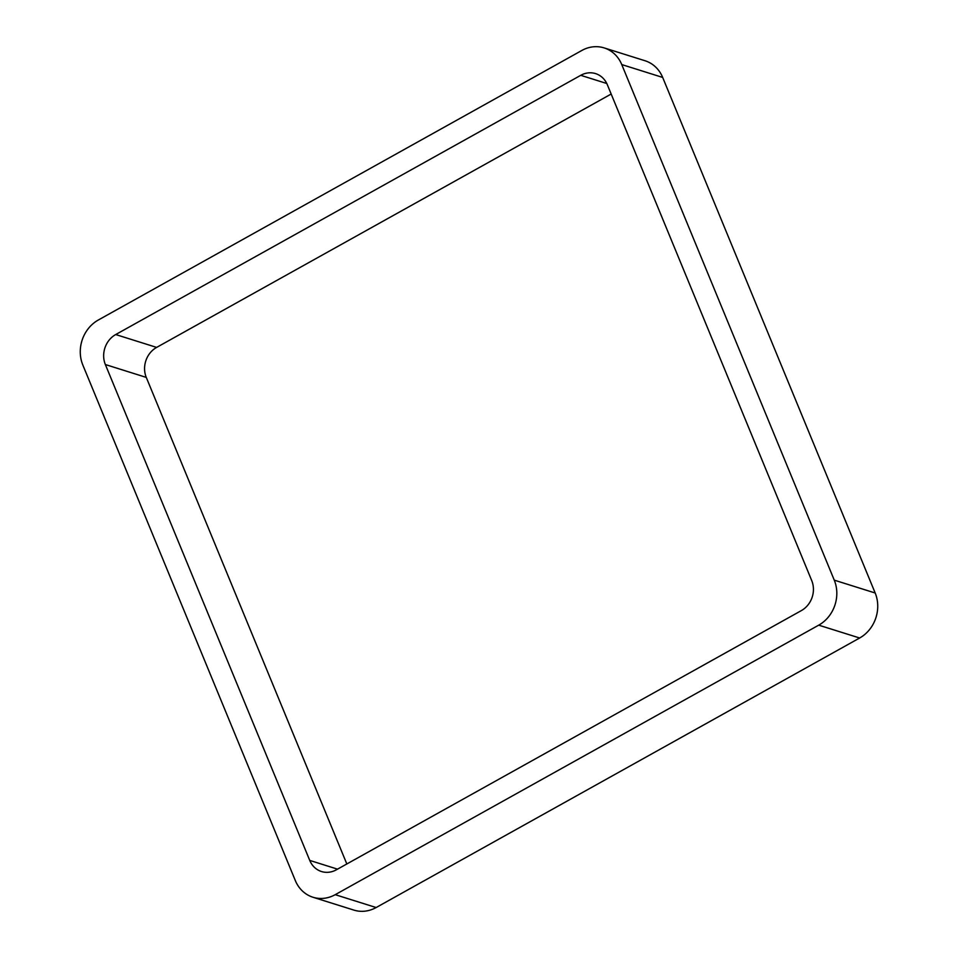 <?xml version="1.0" encoding="UTF-8"?>
<svg xmlns="http://www.w3.org/2000/svg" width="958" height="958" viewBox="0 0 958 958"><rect width="100%" height="100%" fill="white"/><g stroke="black" fill="none" stroke-linecap="round" stroke-linejoin="round"><path stroke-width="1.44" d="M818.719 625.155A33.674 29.926 107.4 0 0 834.262 580.141L875.181 593.002L662.673 77.43A33.674 29.926 107.4 0 0 645.057 60.761L604.127 47.9A33.674 29.926 107.4 0 0 581.853 50.463L98.351 319.996A33.674 29.926 107.4 0 0 82.819 364.998L295.327 880.57A33.674 29.926 107.4 0 0 312.943 897.239A33.674 29.926 107.4 0 0 335.216 894.676L818.719 625.155L859.649 638.004L376.147 907.537A33.674 29.926 107.4 0 1 353.873 910.1L312.943 897.239M875.181 593.002A33.674 29.926 107.4 0 1 859.649 638.004M834.262 580.141L621.754 64.569L662.673 77.43M604.127 47.9A33.674 29.926 107.4 0 1 621.754 64.569M611.168 94.028L156.633 347.407A22.441 19.95 107.4 0 0 146.275 377.404L346.832 863.972M115.714 334.546A22.441 19.95 107.4 0 0 105.356 364.543L309.745 860.416A22.441 19.95 107.4 0 0 321.493 871.529A22.441 19.95 107.4 0 0 336.342 869.816L801.367 610.593A22.441 19.95 107.4 0 0 811.725 580.596L607.336 84.723A22.441 19.95 107.4 0 0 595.589 73.61A22.441 19.95 107.4 0 0 580.74 75.323L115.714 334.546L156.633 347.407M335.216 894.676L376.147 907.537M580.74 75.323L606.785 83.502M105.356 364.543L146.275 377.404M309.745 860.416L337.539 869.157"/></g></svg>
